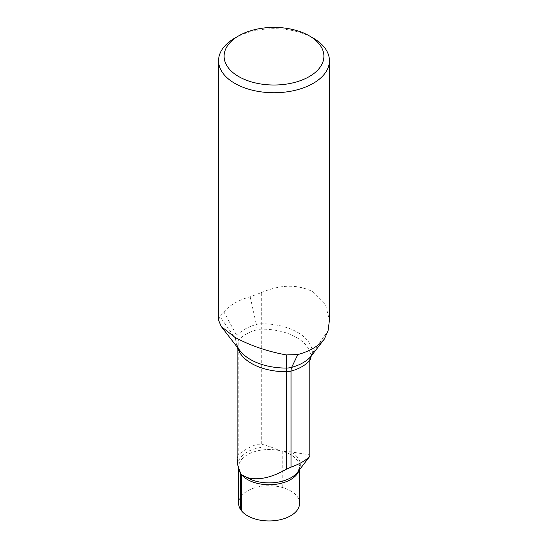 <?xml version="1.0" encoding="UTF-8"?>
<svg xmlns="http://www.w3.org/2000/svg" width="548" height="548" viewBox="0 0 548 548"><rect width="100%" height="100%" fill="white"/><g stroke="black" fill="none" stroke-linecap="round" stroke-linejoin="round"><path stroke-width="0.41" stroke-dasharray="2.74 2.06" d="M299.592 503.331A30.489 17.605 0 0 0 290.659 490.885A30.489 17.605 0 0 0 282.22 487.446A49.067 28.325 0 0 0 279.884 486.871A30.489 17.605 0 0 0 238.606 503.331M310.874 455.073L290.693 451.826L282.22 451.23L282.22 487.446M218.57 320.217L219.947 316.607L223.933 311.928A55.437 32.01 180 0 1 250.189 296.769L261.684 292.509C280.802 284.316 297.975 284.138 313.203 291.981L325.341 304.017L329.437 320.217M234.797 38.1A55.437 32.01 180 0 1 313.203 38.1M279.884 486.871L279.884 450.655L270.445 446.839L261.718 444.168L256.978 444.25C248.573 447.524 242.319 451.134 238.202 455.093L238.202 340.616A11.09 8.179 -140.5 0 0 236.859 335.719A41.127 23.742 180 0 1 256.341 324.478L250.189 296.769M237.126 458.361L238.202 455.093M299.085 470.321A30.489 17.605 0 0 0 299.592 467.122A30.489 17.605 0 0 0 290.659 454.669A30.489 17.605 0 0 0 282.22 451.23M299.592 469.663L299.592 467.122L297.612 472.218A31.236 18.036 0 0 0 291.187 452.107A31.236 18.036 0 0 0 290.693 451.826M237.716 347.788A49.067 28.325 180 0 1 237.126 343.404C236.859 345.096 237.832 347.562 240.045 350.795A50.553 29.188 180 0 1 235.64 338.822L219.947 316.607M256.978 444.25L256.978 329.773A39.641 22.886 180 0 0 238.202 340.616A11.09 6.405 180 0 0 237.126 343.349A49.067 28.325 180 0 0 237.126 343.404L237.126 343.349A11.09 9.056 -179.8 0 0 235.64 338.822A12.577 7.261 180 0 1 236.859 335.719L223.933 311.928M261.718 444.168L261.718 329.156A11.09 6.405 0 0 0 256.978 329.773A11.09 3.891 -105.4 0 0 256.341 324.478A12.577 7.261 0 0 1 261.718 323.772L261.684 292.509M311.38 355.803A12.577 7.261 0 0 0 312.36 353.008L328.053 330.828M312.36 353.008A50.553 29.188 0 0 0 261.718 323.772L261.718 329.156A49.067 28.325 0 0 1 310.874 357.481L310.874 357.508A49.067 28.325 0 0 0 310.874 357.481L310.874 357.502A11.09 9.056 0.2 0 1 312.36 353.008M279.884 450.655A30.489 17.605 0 0 0 238.606 467.122A30.489 17.605 0 0 0 238.702 468.513M270.445 446.839A31.236 18.036 0 0 0 237.894 465.636M238.606 468.218L238.606 467.122L239.003 469.383"/><path stroke-width="0.82" d="M246.531 477.322A31.236 18.036 0 0 0 247.011 477.609A31.236 18.036 0 0 0 297.612 472.218L309.798 456.313C305.695 460.519 299.434 464.135 291.022 467.149L286.282 469.266C271.164 477.883 258.046 480.63 246.943 477.514L241.572 474.698L241.572 510.907A30.489 17.605 0 0 0 247.538 515.784A30.489 17.605 0 0 0 280.768 519.6A30.489 17.605 0 0 0 299.592 503.331L299.592 469.663M241.572 510.907A49.067 28.325 180 0 1 240.579 509.565L240.579 473.314L237.894 465.636L237.126 458.361L237.126 347.028L237.126 458.436M238.606 468.218L238.606 503.331A30.489 17.605 0 0 0 240.579 509.565M309.798 456.313L309.798 360.276A11.09 8.179 39.5 0 1 311.141 356.111L324.067 339.418A55.437 32.01 180 0 1 297.811 354.577L286.316 354.926C267.273 351.426 250.1 345.535 234.797 337.253L221.193 326.45L218.57 320.217M313.203 38.1L309.284 35.839A49.895 28.804 180 0 1 309.284 76.576A49.895 28.804 180 0 1 238.716 76.576A49.895 28.804 180 0 1 238.716 35.839A49.895 28.804 180 0 1 309.284 35.839L313.203 38.1A55.437 32.01 180 0 1 329.437 60.732A55.437 32.01 180 0 1 295.214 90.304A55.437 32.01 180 0 1 234.797 83.365A55.437 32.01 180 0 1 218.563 60.732A55.437 32.01 180 0 1 234.797 38.1L238.716 35.839M329.437 60.732L329.437 320.217L328.053 330.828L324.334 339.082L311.264 355.96A12.577 7.261 0 0 0 311.38 355.803M241.572 474.698A30.489 17.605 0 0 0 247.538 479.569A30.489 17.605 0 0 0 278.151 483.932A30.489 17.605 0 0 0 299.085 470.321M291.022 467.149L291.022 371.112A39.641 22.886 180 0 0 309.798 360.276A11.09 6.405 0 0 0 310.874 357.536A11.09 9.056 0.2 0 1 310.874 357.508L310.874 357.536A49.067 28.325 0 0 0 310.874 357.502L311.264 355.96A12.577 7.261 0 0 1 311.141 356.111A41.127 23.742 180 0 1 291.659 367.359A12.577 7.261 180 0 1 286.282 368.064A50.553 29.188 180 0 1 250.45 359.515A50.553 29.188 180 0 1 240.045 350.795L221.193 326.45M286.282 469.266L286.282 371.729A11.09 6.405 180 0 0 291.022 371.112A11.09 3.891 74.6 0 1 291.659 367.359L297.811 354.577M237.716 347.788A49.067 28.325 180 0 0 286.282 371.729L286.316 354.926M238.702 468.513A30.489 17.605 0 0 0 240.579 473.349M218.563 60.732L218.563 320.217"/></g></svg>
